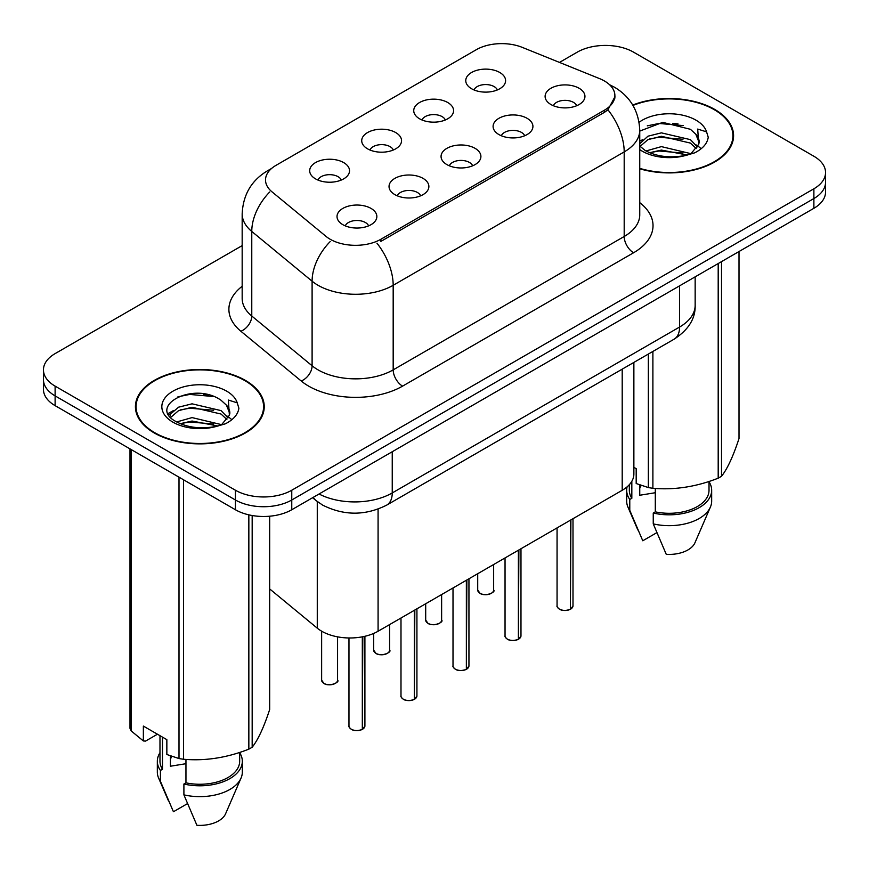 <?xml version="1.0" encoding="UTF-8"?>
<svg xmlns="http://www.w3.org/2000/svg" width="869" height="869" viewBox="0 0 869 869"><rect width="100%" height="100%" fill="white"/><g stroke="black" fill="none" stroke-linecap="round" stroke-linejoin="round"><path stroke-width="1.3" d="M419.564 118.792A19.922 11.503 180 0 1 415.621 115.534A19.922 11.503 180 0 1 422.215 101.239A19.922 11.503 180 0 1 447.741 102.52A19.922 11.503 180 0 1 451.695 115.534A19.922 11.503 180 0 1 419.564 118.792M445.319 119.987A11.949 6.898 0 0 0 442.104 116.62A11.949 6.898 0 0 0 430.329 114.871A11.949 6.898 0 0 0 421.997 119.987M367.544 148.827A19.922 11.503 180 0 1 363.59 145.568A19.922 11.503 180 0 1 370.194 131.284A19.922 11.503 180 0 1 395.721 132.566A19.922 11.503 180 0 1 399.675 145.568A19.922 11.503 180 0 1 367.544 148.827M393.288 150.022A11.949 6.898 0 0 0 390.083 146.655A11.949 6.898 0 0 0 378.308 144.906A11.949 6.898 0 0 0 369.977 150.022M315.523 178.862A19.922 11.503 180 0 1 311.569 175.614A19.922 11.503 180 0 1 318.163 161.319A19.922 11.503 180 0 1 343.689 162.601A19.922 11.503 180 0 1 347.643 175.614A19.922 11.503 180 0 1 315.523 178.862M341.267 180.057A11.949 6.898 0 0 0 338.063 176.689A11.949 6.898 0 0 0 326.288 174.941A11.949 6.898 0 0 0 317.945 180.057M471.595 88.757A19.922 11.503 180 0 1 467.641 85.499A19.922 11.503 180 0 1 474.235 71.204A19.922 11.503 180 0 1 499.762 72.485A19.922 11.503 180 0 1 503.716 85.499A19.922 11.503 180 0 1 471.595 88.757M497.34 89.952A11.949 6.898 0 0 0 494.135 86.585A11.949 6.898 0 0 0 482.36 84.836A11.949 6.898 0 0 0 474.018 89.952M498.915 134.565A19.922 11.503 180 0 1 494.972 131.317A19.922 11.503 180 0 1 501.565 117.022A19.922 11.503 180 0 1 527.092 118.303A19.922 11.503 180 0 1 531.046 131.317A19.922 11.503 180 0 1 498.915 134.565M524.67 135.76A11.949 6.898 0 0 0 521.454 132.403A11.949 6.898 0 0 0 509.679 130.654A11.949 6.898 0 0 0 501.348 135.76M446.894 164.599A19.922 11.503 180 0 1 442.94 161.352A19.922 11.503 180 0 1 449.545 147.057A19.922 11.503 180 0 1 475.071 148.338A19.922 11.503 180 0 1 479.025 161.352A19.922 11.503 180 0 1 446.894 164.599M472.638 165.794A11.949 6.898 0 0 0 469.434 162.438A11.949 6.898 0 0 0 457.659 160.689A11.949 6.898 0 0 0 449.327 165.794M394.874 194.634A19.922 11.503 180 0 1 390.92 191.386A19.922 11.503 180 0 1 397.513 177.091A19.922 11.503 180 0 1 423.04 178.373A19.922 11.503 180 0 1 426.994 191.386A19.922 11.503 180 0 1 394.874 194.634M420.618 195.829A11.949 6.898 0 0 0 417.413 192.473A11.949 6.898 0 0 0 405.638 190.724A11.949 6.898 0 0 0 397.296 195.829M342.842 224.68A19.922 11.503 180 0 1 338.899 221.421A19.922 11.503 180 0 1 345.493 207.126A19.922 11.503 180 0 1 371.02 208.408A19.922 11.503 180 0 1 374.973 221.421A19.922 11.503 180 0 1 342.842 224.68M368.597 225.864A11.949 6.898 0 0 0 365.382 222.507A11.949 6.898 0 0 0 353.607 220.759A11.949 6.898 0 0 0 345.275 225.864M550.946 104.53A19.922 11.503 180 0 1 546.992 101.282A19.922 11.503 180 0 1 553.586 86.987A19.922 11.503 180 0 1 579.112 88.269A19.922 11.503 180 0 1 583.066 101.282A19.922 11.503 180 0 1 550.946 104.53M576.69 105.725A11.949 6.898 0 0 0 573.486 102.368A11.949 6.898 0 0 0 561.711 100.619A11.949 6.898 0 0 0 553.368 105.725M599.588 78.623A35.857 20.704 180 0 1 604.379 80.947A35.857 20.704 180 0 1 614.883 95.59A35.857 20.704 180 0 1 604.379 110.222L380.883 239.257A35.857 20.704 180 0 1 326.157 236.498L272.008 191.853A35.857 20.704 180 0 1 265.523 179.981A35.857 20.704 180 0 1 276.027 165.338L476.342 49.685A35.857 20.704 180 0 1 522.258 47.371L599.588 78.623M633.87 362.416L633.87 474.029A39.844 23.007 180 0 1 622.204 490.29L378.08 631.242A39.844 23.007 180 0 1 317.272 628.168L269.672 588.921M639.747 168.792A64.415 37.182 0 0 0 733.577 135.705A64.415 37.182 0 0 0 714.72 109.418A64.415 37.182 0 0 0 632.751 105.04M245.373 380.383A64.415 37.182 0 0 0 175.18 372.323A64.415 37.182 0 0 0 135.423 406.681A64.415 37.182 0 0 0 154.28 432.979A64.415 37.182 0 0 0 224.474 441.039A64.415 37.182 0 0 0 264.241 406.681A64.415 37.182 0 0 0 245.373 380.383M136.085 410.027A64.415 37.182 0 0 0 135.857 411.015M614.97 96.665L607.942 109.798L604.466 112.318L380.97 241.354M242.169 245.612L55.116 353.607A39.844 23.007 0 0 0 43.45 369.868L43.45 389.388A39.844 23.007 0 0 0 55.116 405.649L235.423 509.745L235.423 499.99A39.844 23.007 0 0 0 291.767 499.99L813.884 198.545A39.844 23.007 0 0 0 825.55 182.284A39.844 23.007 0 0 1 813.884 198.545L291.767 499.99A39.844 23.007 0 0 1 235.423 499.99L55.116 395.895L235.423 499.99L235.423 490.225A39.844 23.007 0 0 0 291.767 490.225L813.884 188.79A39.844 23.007 0 0 0 825.55 172.518A39.844 23.007 0 0 0 813.884 156.257L633.577 52.162A39.844 23.007 0 0 0 577.233 52.162L559.484 62.416M43.45 379.623A39.844 23.007 0 0 0 55.116 395.895A39.844 23.007 0 0 1 43.45 379.623M43.45 369.868A39.844 23.007 0 0 0 55.116 386.129L235.423 490.225M263.796 411.015A64.415 37.182 0 0 0 263.579 410.027M733.143 140.05A64.415 37.182 0 0 0 732.915 139.062M235.423 509.745A39.844 23.007 0 0 0 291.767 509.745L813.884 208.299A39.844 23.007 0 0 0 825.55 192.038L825.55 172.518M570.357 609.332C565.621 610.864 561.993 610.809 559.451 609.202C557.366 607.388 556.562 606.258 557.062 605.823A7.973 4.606 0 0 0 559.397 609.071A7.973 4.606 0 0 0 570.412 609.212L570.238 609.321A7.702 4.443 180 0 1 559.582 609.18M570.412 608.887L570.9 519.912M570.412 609.212L570.412 520.194M518.337 639.367C513.601 640.898 509.962 640.844 507.431 639.236C505.334 637.422 504.541 636.293 505.041 635.858A7.973 4.606 0 0 0 507.377 639.106A7.973 4.606 0 0 0 518.391 639.247L518.206 639.356A7.702 4.443 180 0 1 507.561 639.215M518.391 638.921L518.88 549.947M518.391 639.247L518.391 550.229M466.305 669.412C461.58 670.933 457.941 670.89 455.399 669.271C453.314 667.457 452.521 666.327 453.01 665.893A7.973 4.606 0 0 0 455.345 669.152A7.973 4.606 0 0 0 466.36 669.282L466.186 669.391A7.702 4.443 180 0 1 455.53 669.26M466.36 668.956L466.859 579.981M466.36 669.282L466.36 580.264M414.285 699.447C409.549 700.968 405.921 700.925 403.379 699.306C401.293 697.492 400.49 696.362 400.989 695.928A7.973 4.606 0 0 0 403.325 699.187A7.973 4.606 0 0 0 414.339 699.317L414.165 699.426A7.702 4.443 180 0 1 403.509 699.295M414.339 698.991L414.828 610.016M414.339 699.317L414.339 610.299M362.264 729.482C357.528 731.003 353.889 730.959 351.358 729.341C349.262 727.527 348.469 726.408 348.969 725.963A7.973 4.606 0 0 0 351.304 729.221A7.973 4.606 0 0 0 362.319 729.352L362.134 729.46A7.702 4.443 180 0 1 351.489 729.33M362.319 729.026L362.808 636.738M362.319 729.352L362.319 636.836M639.747 168.358A63.741 36.802 0 0 0 732.915 135.705A63.741 36.802 0 0 0 714.242 109.679A63.741 36.802 0 0 0 632.969 105.421M641.268 485.434A30.024 17.337 0 0 0 639.747 488.389M639.747 484.902L639.747 495.254L655.302 492.723M645.993 150.978L661.396 146.622L690.714 153.617M682.969 153.053L659.039 151L649.534 152.727L661.396 150.065L687.379 155.051M639.747 143.733L647.948 136.194L661.396 132.859L690.399 139.637L697.372 146.894M640.095 146.405L647.948 139.637L661.396 136.292L690.399 143.081L696.221 148.534M639.747 146.014L645.113 150.456C656.725 156.757 670.466 158.364 686.304 155.279L694.733 152.825C702.847 148.664 707.344 143.472 708.235 137.248L706.573 131.86L697.698 129.068L698.741 144.276L699.197 142.212A30.024 17.337 0 0 0 695.797 134.206L699.176 142.625M695.797 134.206L690.431 129.307L662.732 122.366L639.747 131.089M698.741 144.276L691.42 153.118M633.87 467.326L636.184 468.663L636.184 483.533L648.35 487.574A71.714 41.408 0 0 0 652.891 488.28C674.572 490.17 696.33 486.803 718.196 478.178A71.714 41.408 0 0 0 721.52 476.255C727.32 468.988 733.154 456.421 739.008 438.552L739.008 251.532M655.302 488.443L655.302 511.852A39.844 23.007 0 0 0 709.017 490.29L709.017 481.459M655.302 511.852L653.249 513.036A42.494 24.538 0 0 0 711.668 490.29A42.494 24.538 0 0 0 709.017 481.752M653.249 513.036L653.249 523.877A42.494 24.538 0 0 0 710.397 507.083A42.494 24.538 0 0 0 711.668 501.131L711.668 490.29M653.249 523.877L666.251 554.324A26.559 15.338 0 0 0 694.939 542.799L710.397 507.083M718.196 478.178L718.196 263.546M721.52 261.634L721.52 476.255M652.891 351.434L652.891 488.28M648.35 487.574L648.35 354.063M629.33 484.696L629.33 490.29A39.844 23.007 0 0 0 631.828 498.295L631.828 481.307M627.092 486.868A42.494 24.538 0 0 0 626.679 490.29A42.494 24.538 0 0 0 629.775 499.479L631.828 498.295M626.679 490.29L626.679 501.131A42.494 24.538 0 0 0 627.939 507.083A42.494 24.538 0 0 0 629.775 510.32L629.775 499.479M656.779 532.686L642.767 540.768L629.775 510.32M647.275 125.842L659.039 123.463L683.262 125.592M639.747 142.853L640.323 142.538M649.491 138.964L659.039 137.226L682.969 139.279M696.058 144.873L697.872 146.057M698.741 146.687L701.196 148.708M639.747 141.136L642.636 139.67M154.758 432.708A63.741 36.802 0 0 0 224.224 440.681A63.741 36.802 0 0 0 263.579 406.681A63.741 36.802 0 0 0 244.906 380.655A63.741 36.802 0 0 0 175.429 372.682A63.741 36.802 0 0 0 136.085 406.681A63.741 36.802 0 0 0 154.758 432.708M171.921 756.41A30.024 17.337 0 0 0 170.4 759.365M170.4 755.878L170.4 766.23L185.955 763.699M176.657 421.954L192.06 417.598L221.367 424.593M213.622 424.029L189.692 421.976L180.187 423.692L192.06 421.041L218.032 426.027M169.922 416.381L170.835 413.785L178.601 407.17L192.06 403.824L221.052 410.613L228.036 417.87M170.758 417.381L178.601 410.613L192.06 407.268L221.052 414.046L226.874 419.51M229.405 415.252L229.85 413.188A30.024 17.337 0 0 0 226.461 405.182L229.829 413.601M226.461 405.182L221.084 400.283C193.407 380.709 147.295 406.257 175.766 421.432C187.389 427.733 201.119 429.34 216.957 426.255L225.397 423.8C233.5 419.64 237.997 414.448 238.888 408.213L237.226 402.836L228.351 400.044L229.394 415.241L222.073 424.094M157.452 734.218L145.547 741.094L143.363 740.953L143.363 726.082L166.848 739.638L166.848 754.509L179.003 758.55A71.714 41.408 0 0 0 183.544 759.245C205.225 761.146 226.994 757.779 248.849 749.143A71.714 41.408 0 0 0 252.173 747.231C257.984 739.964 263.818 727.396 269.672 709.528L269.672 516.219M185.955 759.408L185.955 782.828A39.844 23.007 0 0 0 239.67 761.255L239.67 752.435M185.955 782.828L183.902 784.012A42.494 24.538 0 0 0 242.321 761.255A42.494 24.538 0 0 0 239.67 752.717M183.902 784.012L183.902 794.853A42.494 24.538 0 0 0 241.061 778.048A42.494 24.538 0 0 0 242.321 772.106L242.321 761.255M183.902 794.853L196.905 825.3A26.559 15.338 0 0 0 225.592 813.775L241.061 778.048M248.849 749.143L248.849 514.85M252.173 515.523L252.173 747.231M183.544 479.797L183.544 759.245M179.003 758.55L179.003 477.179M131.208 449.577L131.208 730.948L143.363 740.953M131.208 730.948A71.714 41.408 0 0 1 129.992 728.331L129.992 448.871M159.983 735.685L159.983 761.255A39.844 23.007 0 0 0 162.481 769.271L162.481 737.118M159.983 752.717A42.494 24.538 0 0 0 157.332 761.255A42.494 24.538 0 0 0 160.428 770.455L162.481 769.271M157.332 761.255L157.332 772.106A42.494 24.538 0 0 0 158.603 778.048A42.494 24.538 0 0 0 160.428 781.296L160.428 770.455M187.443 803.651L173.431 811.744L160.428 781.296M177.928 396.818L189.692 394.428L213.926 396.568M168.847 414.774L170.987 413.503M180.155 409.94L189.692 408.202L213.622 410.255M226.711 415.849L228.525 417.033M229.394 417.663L231.849 419.684M168.206 413.492L173.289 410.646M380.883 239.257L380.883 241.408M604.379 110.222L604.379 112.373M622.204 369.151L622.204 490.29M317.272 501.532L317.272 628.168M378.08 509.125L378.08 631.242M639.747 202.651A66.402 38.334 180 0 1 633.577 252.76L402.575 386.129A13.285 7.669 60 0 1 393.179 369.868L624.192 236.498A53.118 30.665 0 0 0 639.747 214.806L639.747 130.231A53.118 30.665 180 0 1 624.192 151.912A46.481 26.841 -120 0 0 607.942 109.798M402.575 386.129A66.402 38.334 180 0 1 308.669 386.129A66.402 38.334 180 0 1 301.228 381.013L240.898 331.263A66.402 38.334 180 0 1 242.169 286.281M318.054 369.868A53.118 30.665 0 0 0 393.179 369.868L393.179 285.293A53.118 30.665 180 0 1 318.054 285.293A53.118 30.665 180 0 1 312.101 281.198L251.771 231.447A53.118 30.665 180 0 1 242.169 213.861L242.169 298.436A53.118 30.665 0 0 0 251.771 316.023L312.101 365.773A53.118 30.665 0 0 0 318.054 369.868M376.94 243.168A46.481 26.841 60 0 1 393.179 285.293L624.192 151.912L624.192 236.498A13.285 7.669 60 0 0 633.577 252.76M270.422 169.542A46.481 26.841 -120 0 0 267.348 170.889C251.456 180.437 243.07 194.754 242.169 213.861M269.694 192.006A46.481 31.088 129.5 0 0 251.771 231.447L251.771 316.023A13.285 8.886 -50.5 0 1 240.898 331.263M330.209 241.56A46.481 31.088 129.5 0 0 312.101 281.198L312.101 365.773A13.285 8.886 -50.5 0 1 301.228 381.013M291.767 490.225L291.767 509.745M813.884 188.79L813.884 208.299M55.116 386.129L55.116 405.649M319.042 493.994A53.118 30.665 0 0 0 392.245 492.94L679.591 327.037A53.118 30.665 0 0 0 695.157 305.356C695.548 318.532 688.52 329.818 674.094 339.192L386.738 505.095A26.559 15.338 60 0 0 392.245 492.94L392.245 451.739M679.591 285.836L679.591 327.037A26.559 15.338 60 0 1 674.094 339.192M313.285 497.318A26.559 17.76 129.5 0 0 316.023 500.544L312.601 497.72M570.9 608.93A7.973 4.606 0 0 0 572.997 605.823L572.997 518.706M480.046 593.299A7.973 4.606 0 0 0 488.726 594.298A7.973 4.606 0 0 0 493.646 590.04C496.308 592.061 485.271 596.96 480.101 593.418L477.711 590.04A7.973 4.606 0 0 0 480.046 593.299M491.213 593.353A7.702 4.443 180 0 1 480.231 593.408M518.88 638.965A7.973 4.606 0 0 0 520.976 635.858L520.976 548.741M466.859 669A7.973 4.606 0 0 0 468.945 665.893L468.945 578.776M414.828 699.034A7.973 4.606 0 0 0 416.924 695.928L416.924 608.811M362.808 729.069A7.973 4.606 0 0 0 364.904 725.963L364.904 636.282M428.015 623.334A7.973 4.606 0 0 0 436.705 624.333A7.973 4.606 0 0 0 441.626 620.086C444.276 622.095 433.251 626.994 428.08 623.453L425.691 620.086A7.973 4.606 0 0 0 428.015 623.334M439.193 623.388A7.702 4.443 180 0 1 428.211 623.442M375.995 653.369A7.973 4.606 0 0 0 384.685 654.368A7.973 4.606 0 0 0 389.594 650.121C392.256 652.13 381.23 657.04 376.049 653.488L373.659 650.121A7.973 4.606 0 0 0 375.995 653.369M387.172 653.423A7.702 4.443 180 0 1 376.179 653.477M323.974 683.403A7.973 4.606 0 0 0 332.653 684.403A7.973 4.606 0 0 0 337.574 680.155C340.235 682.165 329.199 687.075 324.028 683.523L321.639 680.155A7.973 4.606 0 0 0 323.974 683.403M335.141 683.458A7.702 4.443 180 0 1 324.159 683.512M678.026 123.898A53.118 30.665 0 0 0 672.736 123.539M706.573 131.86A37.986 21.931 0 0 0 696.036 120.194A37.986 21.931 0 0 0 639.095 122.301M639.747 149.587A37.986 21.931 0 0 0 642.31 151.217A37.986 21.931 0 0 0 686.304 155.279M208.679 394.874A53.118 30.665 0 0 0 203.389 394.515M237.226 402.836A37.986 21.931 0 0 0 226.69 391.169A37.986 21.931 0 0 0 172.964 391.169A37.986 21.931 0 0 0 172.964 422.193A37.986 21.931 0 0 0 216.957 426.255M614.883 95.59L614.883 98.164M639.747 130.231C638.845 111.134 630.459 96.807 614.568 87.269L609.527 84.706M271.628 168.423L267.348 170.889M386.738 505.095C365.371 515.838 343.994 515.838 322.616 505.095L316.023 500.544M695.157 305.356L695.157 276.853M557.062 605.823L557.062 527.907M572.997 605.823L570.846 609.05M493.646 590.04L493.646 564.513M477.711 590.04L477.711 573.714M505.041 635.858L505.041 557.941M520.976 635.858L518.826 639.084M453.01 665.893L453.01 587.976M468.945 665.893L466.805 669.119M400.989 695.928L400.989 618.011M416.924 695.928L414.774 699.154M348.969 725.963L348.969 637.965M364.904 725.963L362.753 729.2M441.626 620.086L441.626 594.548M425.691 620.086L425.691 603.749M389.594 650.121L389.594 624.583M373.659 650.121L373.659 633.436M337.574 680.155L337.574 636.847M321.639 680.155L321.639 631.187M732.915 141.039L732.915 135.705M637.879 530.025L627.939 507.083M263.579 412.004L263.579 406.681M168.532 801.001L158.603 778.048M136.085 412.004L136.085 406.681"/></g></svg>
